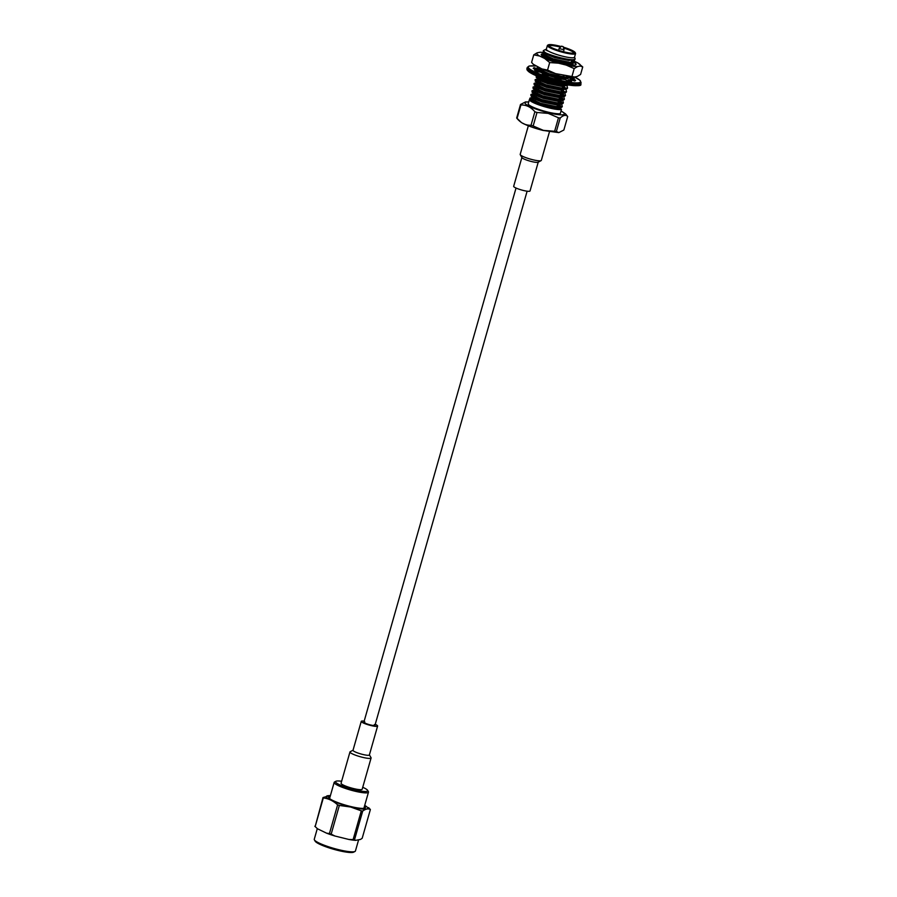 <?xml version="1.0" encoding="UTF-8"?>
<svg xmlns="http://www.w3.org/2000/svg" width="897" height="897" viewBox="0 0 897 897"><rect width="100%" height="100%" fill="white"/><g stroke="black" fill="none" stroke-linecap="round" stroke-linejoin="round"><path stroke-width="1.35" d="M341.622 781.276A16.74 2.691 15.9 0 0 335.859 781.287L334.525 782.005A17.839 2.859 15.9 0 0 334.166 782.386A17.839 2.859 15.9 0 0 334.413 783.103A17.839 2.859 15.9 0 0 352.409 790.549A17.839 2.859 15.9 0 0 368.476 792.163A17.839 2.859 15.9 0 0 368.375 791.647L367.624 790.335A16.74 2.691 15.9 0 0 362.736 787.297M335.859 781.287A16.74 2.691 15.9 0 0 335.747 782.319A16.74 2.691 15.9 0 0 353.956 789.64A16.74 2.691 15.9 0 0 367.624 790.335M329.816 797.668A18.276 2.938 15.9 0 0 329.221 798.162A18.276 2.938 15.9 0 0 329.21 798.24M364.35 808.253A18.276 2.938 15.9 0 0 364.373 808.175A18.276 2.938 15.9 0 0 364.126 807.446M314.836 826.238L317.482 828.772L326.609 833.19L329.446 833.548L337.62 804.856C333.325 800.864 328.56 798.554 323.324 797.926L315.15 826.63L323.01 797.534L330.444 795.471M314.881 826.305L317.482 828.772M348.899 839.469L353.126 839.558L361.3 810.854L350.649 807.02L339.346 805.439L331.172 834.143L334.884 836.004L348.899 839.469A23.165 3.711 15.9 0 0 355.661 840.354L360.56 839.401L362.197 838.247L370.371 809.543C368.286 808.365 365.741 808.859 362.713 811.045L354.528 839.738L355.661 840.354M326.609 833.19A23.165 3.711 15.9 0 0 334.884 836.004M317.291 828.637L314.264 839.244A21.405 3.431 15.9 0 0 314.387 839.861A21.405 3.431 15.9 0 0 333.908 848.416A21.405 3.431 15.9 0 0 355.01 851.432A21.405 3.431 15.9 0 0 355.436 850.973L358.621 839.783M314.387 839.861L315.139 841.173A20.306 3.263 15.9 0 0 333.662 849.28A20.306 3.263 15.9 0 0 353.676 852.15L355.01 851.432M361.3 810.854L362.713 811.045M337.62 804.856L339.346 805.439M330.163 796.446A19.095 3.061 15.9 0 0 328.762 797.702A19.095 3.061 15.9 0 0 346.186 805.338A19.095 3.061 15.9 0 0 365.012 808.029A19.095 3.061 15.9 0 0 364.474 806.224M354.528 839.738L353.126 839.558M331.172 834.143L329.446 833.548M563.35 47.16A14.105 2.265 -164.1 0 1 575.112 52.474L575.482 53.136A14.655 2.355 -164.1 0 1 575.571 53.551L574.529 57.195A14.655 2.355 -164.1 0 1 574.327 57.453A14.655 2.355 -164.1 0 1 558.887 55.188A14.655 2.355 -164.1 0 1 546.34 49.167L547.383 45.523A14.655 2.355 -164.1 0 1 547.675 45.209L548.336 44.85A14.105 2.265 -164.1 0 1 561.141 46.532M574.585 57.016L575.201 59.045C572.903 62.196 541.373 53.192 543.324 50.781L545.219 52.542M546.408 49.335L545.23 49.615L547.417 50.86A14.879 2.388 -164.1 0 1 546.071 49.324A14.879 2.388 -164.1 0 1 546.374 48.999A14.879 2.388 -164.1 0 1 546.396 48.987L546.374 48.999M545.23 49.615L543.638 50.467A17.121 2.747 15.9 0 0 543.324 50.781M573.632 59.561L575.201 59.045M561.477 109.49L560.289 113.661A17.121 2.747 -164.1 0 1 541.609 110.353A17.121 2.747 -164.1 0 1 528.232 103.716L529.421 99.556A17.121 2.747 15.9 0 0 542.797 106.182A17.121 2.747 15.9 0 0 561.477 109.49L560.984 108.873C559.683 109.356 556.701 109.12 552.036 108.178L555.12 108.548L560.401 107.461M529.779 98.3L540.79 103.357L557.205 106.754L562.307 106.564L561.746 107.281L557.037 107.371L540.611 103.974L529.903 99.5L530.306 97.964L535.857 98.423M557.441 104.77L558.73 106.014A17.121 2.747 15.9 0 0 557.284 105.33M557.99 108.604L558.315 107.461M558.495 106.844L558.708 106.093M530.833 94.6L541.844 99.657L558.259 103.054L563.361 102.863L562.8 103.581L558.091 103.671L541.665 100.273L530.957 95.811L531.36 94.263L536.911 94.723M530.934 94.959L536.249 95.25M558.136 102.348L559.56 103.099L559.739 102.482L558.304 101.731M531.887 90.9L542.898 95.957L559.313 99.354L564.415 99.163L563.854 99.881L559.145 99.971L542.719 96.573L531.999 92.111L532.414 90.575L535.677 89.958M535.307 91.259L537.785 91.64M559.19 98.648L560.614 99.399L560.793 98.782L559.358 98.031M534.455 90.53L537.965 91.023M532.941 87.2L543.952 92.268L560.367 95.654L565.469 95.463L564.908 96.181L560.199 96.271L543.773 92.884L533.053 88.411L533.468 86.874L536.731 86.258M536.361 87.558L538.839 87.94M560.244 94.947L561.668 95.71L561.847 95.093L560.412 94.331M535.509 86.83L539.019 87.323M533.995 83.499L545.006 88.568L561.421 91.954L566.523 91.763L565.962 92.481L561.253 92.57L544.827 89.184L534.107 84.71L534.522 83.174L537.785 82.558M537.415 83.858L539.893 84.24M561.298 91.247L562.722 92.01L562.901 91.393L561.466 90.631M536.563 83.129L540.061 83.623M535.049 79.799L546.06 84.867L562.475 88.254L567.577 88.063L567.016 88.792L562.296 88.87L545.881 85.484L535.161 81.01L535.576 79.474L538.839 78.858M538.469 80.158L540.947 80.539M562.352 87.547L563.776 88.31L563.955 87.693L562.52 86.931M537.617 79.429L541.115 79.923M568.406 85.002L563.35 85.17L546.935 81.784L536.215 77.31L536.44 75.83M536.204 76.469L537.583 76.301M566.456 84.666L547.114 81.167L536.103 76.099M542.023 72.971L543.055 73.15M539.086 71.995L543.223 72.534M538.211 68.71L549.222 73.767L565.637 77.153L570.739 76.974L570.178 77.691L565.458 77.77L549.042 74.384L538.323 69.91L538.211 68.71L540.499 68.318M538.312 69.069L542.27 69.147M546.43 58.204L547.271 58.35M542.427 53.91L553.438 58.967L569.853 62.364L574.955 62.173L574.394 62.891L569.673 62.981L553.258 59.583L542.539 55.121L542.943 53.573L546.026 53.652M542.528 54.269L546.822 54.403M571.086 62.375L571.266 61.758M562.834 92.671L564.09 95.721M561.78 96.371L563.036 99.421M560.737 100.072L561.982 103.121M559.683 103.772L560.928 106.81M560.255 107.472L555.288 107.932L537.763 104.03C532.504 101.989 530.127 100.486 530.643 99.533M529.903 99.5L530.587 100.027M573.048 59.74L568.99 59.841L554.705 56.971L545.354 53.147M571.591 60.615L573.217 62.454M572.891 63.082L567.936 63.541L553.651 60.671L544.3 56.847L542.539 55.121M569.203 63.463L571.445 65.032M570.178 77.691L563.72 78.331L549.435 75.471L540.005 70.998M541.126 70.841L543.638 71.087M565.256 78.42L566.209 79.026M566.568 85.271L561.612 85.731L547.327 82.872L537.897 78.398M539.019 78.241L541.53 78.488M563.148 85.82L565.85 88.343M565.514 88.971L560.558 89.431L546.273 86.572L536.843 82.098M562.094 89.521L564.796 92.043M564.46 92.671L559.504 93.131L545.219 90.272L535.789 85.798M536.911 85.641L539.422 85.888M560.782 93.064L563.742 95.744M563.406 96.371L558.45 96.831L544.176 93.972L534.735 89.498M535.857 89.341L538.368 89.588M559.728 96.764L562.688 99.444M562.352 100.072L557.396 100.531L543.122 97.661L533.681 93.198M558.674 100.464L561.634 103.144M561.298 103.772L556.342 104.231L542.068 101.361L532.627 96.898M557.62 104.153L560.58 106.844M574.955 62.173L574.315 59.594M547.417 50.86L546.06 49.481M574.08 59.594L568.81 60.458L554.537 57.587L545.174 53.764L545.253 53.058M542.943 53.573L546.038 52.968M571.411 61.231L572.791 62.476M573.026 63.295L567.756 64.158L562.341 63.407M569.034 64.079L570.346 64.909M559.223 74.518L550.321 72.388L540.925 68.52M568.81 78.084L563.551 78.947L555.232 77.624M548.415 75.83L544.894 74.664M539.747 72.074L540.947 71.457M566.702 85.484L561.444 86.347L547.159 83.488L537.796 79.654L537.976 78.925M562.711 86.28L565.413 88.366M565.648 89.184L560.39 90.048L546.105 87.188L536.742 83.354L536.922 82.625M561.657 89.98L564.359 92.066M564.617 92.66L559.336 93.748L545.051 90.889L535.688 87.054L535.868 86.325M560.603 93.68L563.305 95.766M563.563 96.36L558.282 97.448L543.997 94.577L534.634 90.754L534.814 90.025M559.549 97.381L562.251 99.466M562.486 100.285L557.228 101.148L542.943 98.278L533.58 94.454L534.623 93.658M558.495 101.069L561.197 103.166M561.455 103.76L556.174 104.848L541.889 101.978L532.526 98.154L533.569 97.358M562.307 106.564L561.645 103.929M560.827 102.729L559.739 102.482M563.361 102.863L562.699 100.229M561.881 99.029L560.793 98.782M564.415 99.163L563.753 96.528M562.935 95.34L561.847 95.093M565.469 95.463L564.807 92.84M563.989 91.64L562.901 91.393M566.523 91.763L565.884 89.184M565.043 87.94L563.955 87.693M567.577 88.063L566.915 85.439M572.421 62.039L571.333 61.792M537.763 104.03A14.879 2.388 15.9 0 0 552.036 108.178M561.04 111.026A20.463 3.285 -164.1 0 1 548.089 112.708A20.463 3.285 -164.1 0 1 528.008 105.599A20.463 3.285 -164.1 0 1 528.725 101.989M575.571 53.551A14.655 2.355 -164.1 0 1 563.899 52.609A14.655 2.355 -164.1 0 1 547.383 45.523M575.112 52.474A14.105 2.265 -164.1 0 1 563.955 51.981A14.105 2.265 -164.1 0 1 548.336 44.85M563.383 47.306A13.309 2.13 -164.1 0 1 574.158 52.945A13.309 2.13 -164.1 0 1 563.821 51.813A13.309 2.13 -164.1 0 1 548.897 45.758A13.309 2.13 -164.1 0 1 561.029 46.633M561.051 110.981L565.525 113.874L567.7 116.543C565.895 114.581 563.394 115.074 560.21 118.012A24.701 3.958 -164.1 0 1 558.461 117.776L548.224 113.392L537 112.484A24.701 3.958 -164.1 0 1 534.87 111.755C530.912 107.057 526.247 104.803 520.899 104.994A24.701 3.958 -164.1 0 1 520.507 104.501L525.552 101.91L528.748 101.933M560.21 118.012L556.364 131.5L558.809 132.621L563.854 130.031L567.7 116.543M558.809 132.621L543.066 130.424C530.295 127.127 523.377 123.842 521.314 122.441L516.672 117.989A24.701 3.958 15.9 0 0 517.053 118.494C521.022 123.192 525.676 125.445 531.024 125.255A24.701 3.958 15.9 0 0 533.154 125.972L543.391 130.368L554.626 131.276A24.701 3.958 15.9 0 0 556.364 131.5M520.507 104.501L516.672 117.989M534.87 111.755L531.024 125.255M520.899 104.994L517.053 118.494M558.461 117.776L554.626 131.276M537 112.484L533.154 125.972M543.044 130.424A20.463 3.285 -164.1 0 1 523.175 123.427M570.178 63.014A12.76 2.052 -164.1 0 1 555.804 60.312M549.188 46.106A12.76 2.052 -164.1 0 1 549.199 46.039A12.76 2.052 -164.1 0 1 560.502 47.149M563.563 48.023A12.76 2.052 -164.1 0 1 573.744 53.035A12.76 2.052 -164.1 0 1 573.721 53.102M568.676 63.07A11.246 1.805 -164.1 0 1 560.468 61.96A11.246 1.805 -164.1 0 1 551.498 59.034M571.12 77.882L571.411 76.873A21.954 3.521 -164.1 0 1 574.36 78.656L570.458 77.725A17.839 2.859 -164.1 0 1 571.58 79.149L575.549 80.158A21.954 3.521 -164.1 0 1 575.526 80.349A21.954 3.521 -164.1 0 1 574.663 80.999L570.985 79.71A17.839 2.859 -164.1 0 1 568.115 79.923L571.613 81.223A21.954 3.521 -164.1 0 1 567.229 80.797L565.177 79.631A17.839 2.859 -164.1 0 1 559.425 78.566L561.096 79.665A21.954 3.521 -164.1 0 1 554.895 78.129L555.254 77.546A17.839 2.859 -164.1 0 1 548.807 75.595L548.033 76.066A21.954 3.521 -164.1 0 1 542.382 74.014L545.017 74.227A17.839 2.859 -164.1 0 1 540.342 72.141L537.415 71.805A21.954 3.521 -164.1 0 1 534.466 70.022L538.357 70.953A17.839 2.859 -164.1 0 1 537.247 69.529L533.278 68.508A21.954 3.521 -164.1 0 1 533.3 68.318A21.954 3.521 -164.1 0 1 534.163 67.679L537.841 68.968A17.839 2.859 -164.1 0 1 538.166 68.878M539.478 68.295L537.213 67.443A21.954 3.521 -164.1 0 1 538.94 67.555M538.178 71.569A17.839 2.859 -164.1 0 1 539.904 71.569L540.05 71.031M567.846 80.887L568.115 79.923M559.235 79.239L559.425 78.566M569.842 79.911L570.458 77.725M571.378 79.844L571.58 79.149M567.846 78.79L568.014 78.185M542.92 71.603L543.481 69.63M537.494 70.168L537.841 68.968M540.229 70.415L540.644 68.957M538.099 71.883L538.357 70.953M544.804 74.933L545.017 74.227M555.075 78.174L555.254 77.546M533.883 68.665L534.163 67.679M540.801 70.695L541.272 69.013M563.978 49.761L559.179 48.584L561.522 46.162L563.215 46.644L561.522 46.162M542.461 53.831A18.108 2.904 15.9 0 0 541.34 54.997A18.108 2.904 15.9 0 0 557.856 62.229A18.108 2.904 15.9 0 0 575.717 64.786A18.108 2.904 15.9 0 0 574.786 62.756M574.17 62.353A18.108 2.904 15.9 0 0 571.49 60.951M545.701 52.8A22.739 3.644 15.9 0 0 539.792 52.295L537.09 52.822A22.739 3.644 15.9 0 0 539.613 56.029L544.658 58.473A22.739 3.644 15.9 0 0 558.483 63.182L566.22 65.089A22.739 3.644 15.9 0 0 577.522 66.58L580.224 66.053A22.739 3.644 15.9 0 0 577.702 62.846L572.656 60.402A22.739 3.644 15.9 0 0 571.759 60.032L571.804 60.043M558.483 63.182L549.693 62.566L547.551 70.067L555.512 73.599L574.551 77.007L577.253 76.469L580.594 74.44L582.736 66.939L577.702 62.846M543.717 69.719A22.739 3.644 15.9 0 0 553.415 72.993M539.613 56.029L533.749 54.852L531.607 62.353L533.177 64.214L542.528 69.26L555.512 73.599M542.393 54.033A17.974 2.882 15.9 0 0 541.328 54.639A17.974 2.882 15.9 0 0 541.396 55.076M543.369 55.928A16.46 2.646 15.9 0 0 542.629 56.186M575.627 64.831A17.974 2.882 15.9 0 0 575.908 64.494A17.974 2.882 15.9 0 0 574.596 62.846M573.901 62.398A17.974 2.882 15.9 0 0 571.445 61.108M549.693 62.566L544.658 58.473M541.687 68.89L547.551 70.067M563.26 75.505L564.202 75.718M577.522 66.58L574.181 68.609L572.051 76.122M574.181 68.609L566.22 65.089M582.736 66.939L580.224 66.053M573.598 77.075L574.551 77.007A27.168 4.362 -164.1 0 1 558.898 80.046A27.168 4.362 -164.1 0 1 531.237 70.022A27.168 4.362 -164.1 0 1 535.812 66.008M571.815 60.032L572.656 60.402M533.749 54.852L537.09 52.822M539.792 52.295L540.745 52.217M532.156 63.126L531.607 62.353M570.985 63.07L573.62 65.133M541.53 55.255L542.427 55.053M569.987 63.048L573.564 65.133M569.214 63.429L572.342 65.1M370.943 757.55A10.977 1.76 -164.1 0 1 371.022 757.662A10.977 1.76 -164.1 0 1 371.089 757.987L362.175 789.248A10.977 1.76 -164.1 0 1 351.142 787.925A10.977 1.76 -164.1 0 1 341.062 783.227L349.965 751.966A10.977 1.76 -164.1 0 1 350.189 751.731L353.048 750.195M371.089 757.987A10.977 1.76 -164.1 0 1 360.045 756.664A10.977 1.76 -164.1 0 1 349.965 751.966M375.249 724.328A8.51 1.368 -164.1 0 1 377.502 725.707A8.51 1.368 -164.1 0 1 377.615 726.043L369.373 754.96A8.51 1.368 -164.1 0 1 360.818 753.94A8.51 1.368 -164.1 0 1 353.014 750.296L361.244 721.39A8.51 1.368 -164.1 0 1 364.16 721.166M377.615 726.043A8.51 1.368 -164.1 0 1 369.059 725.034A8.51 1.368 -164.1 0 1 361.244 721.39M374.307 724.608A5.763 0.919 -164.1 0 1 374.901 725.068A5.763 0.919 -164.1 0 1 374.968 725.292A5.763 0.919 -164.1 0 1 369.183 724.608A5.763 0.919 -164.1 0 1 363.89 722.141A5.763 0.919 -164.1 0 1 364.81 721.906M528.344 125.793L520.193 154.374A10.977 1.76 15.9 0 0 520.26 154.699A10.977 1.76 15.9 0 0 530.273 159.083A10.977 1.76 15.9 0 0 541.093 160.63A10.977 1.76 15.9 0 0 541.317 160.395L549.457 131.803M520.26 154.699L521.953 157.648A8.51 1.368 15.9 0 0 529.712 161.045A8.51 1.368 15.9 0 0 538.099 162.245L541.093 160.63M521.875 157.502L513.667 186.318A8.51 1.368 15.9 0 0 521.471 189.962A8.51 1.368 15.9 0 0 530.026 190.971L538.234 162.166M364.709 805.416A21.506 3.453 -164.1 0 1 350.581 806.908A21.506 3.453 -164.1 0 1 329.39 799.384A21.506 3.453 -164.1 0 1 330.399 795.65M579.585 84.879A27.168 4.362 -164.1 0 1 558.102 82.86A27.168 4.362 -164.1 0 1 527.458 70.033M558.461 82.244A27.986 4.496 -164.1 0 1 526.909 68.699L527.077 70L532.639 74.081C539.288 77.321 547.787 80.259 558.125 82.872C574.786 86.179 582.321 86.561 580.751 84.038A27.986 4.496 -164.1 0 1 558.461 82.244M574.551 77.007L579.866 80.214L581.11 82.782A27.986 4.496 -164.1 0 1 558.82 80.999A27.986 4.496 -164.1 0 1 527.268 67.454L526.909 68.699M516.033 188.034L363.89 722.141M527.122 191.184L374.968 725.292M363.879 808.332L368.476 792.163M329.569 798.554L334.166 782.386M370.326 809.475L368.566 807.625M574.394 62.891L571.994 63.44M538.323 69.91L540.084 71.648M568.07 85.092L565.671 85.641M536.215 77.31L537.976 79.048M567.016 88.792L564.617 89.33M535.161 81.01L536.922 82.737M565.962 92.481L563.563 93.03M534.107 84.71L535.868 86.437M564.908 96.181L562.509 96.73M533.053 88.411L534.814 90.137M563.854 99.881L561.455 100.43M531.999 92.111L533.76 93.837M562.8 103.581L560.401 104.13M530.957 95.811L532.706 97.538M561.746 107.281L559.347 107.831M540.016 68.082L538.727 68.374M540.084 71.525L537.673 72.074M533.76 93.725L531.36 94.263M532.706 97.425L530.306 97.964M571.064 62.454L571.871 59.617M546.722 54.739L547.092 53.461M556.342 108.615L556.712 107.337L556.342 108.615M556.88 106.721L557.766 103.637L556.88 106.721M557.934 103.02L558.82 99.937L557.934 103.02M558.988 99.32L559.874 96.237L558.988 99.32M560.042 95.62L560.928 92.537L560.042 95.62M561.096 91.92L561.982 88.848L561.096 91.92M562.15 88.231L562.845 85.809L562.15 88.231M564.628 79.553L564.953 78.409L564.628 79.553M568.855 64.707L569.315 63.082L568.855 64.707M534.623 102.729L534.825 102.011L534.623 102.729M535.004 101.395L535.879 98.311L535.004 101.395M536.529 96.057L536.933 94.622L536.529 96.057M537.583 92.369L537.987 90.922L537.583 92.369M538.166 90.305L539.041 87.222L538.166 90.305M539.22 86.605L540.095 83.522L539.22 86.605M540.734 81.268L541.149 79.822L540.734 81.268M541.328 79.205L541.698 77.893L541.328 79.205M542.988 73.386L543.257 72.422L542.988 73.386M543.436 71.805L543.997 69.831L543.436 71.805M539.848 71.177L539.669 71.794M537.74 78.566L537.561 79.183M536.686 82.266L536.507 82.883M535.632 85.966L535.453 86.583M534.578 89.666L534.399 90.283M533.524 93.366L533.345 93.983M532.47 97.067L532.291 97.683M581.11 82.782L580.751 84.038M527.268 67.454L529.107 66.03L535.756 65.974M563.484 51.723L564.011 49.862L563.215 46.644M558.618 50.344L559.145 48.483M573.228 64.685L574.405 65.84M573.161 77.03L566.175 76.088M540.745 52.239L545.668 52.777M369.407 754.859L371.022 757.662"/></g></svg>
